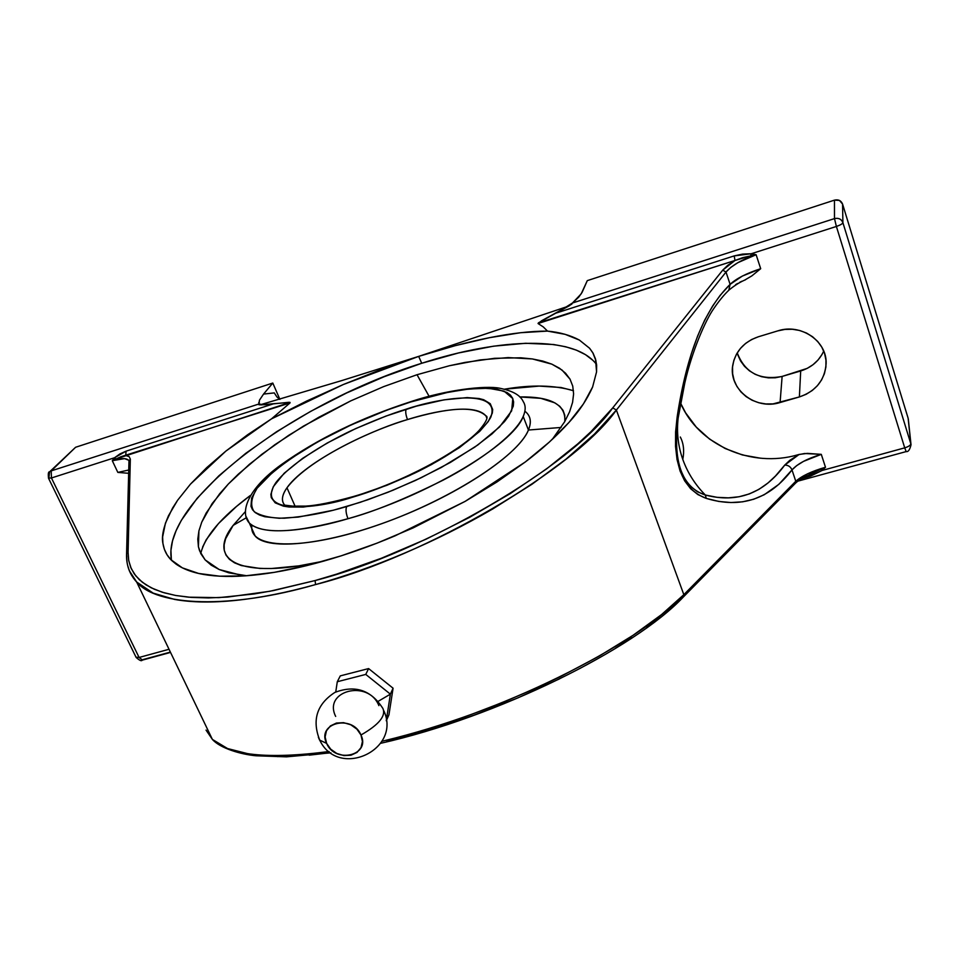 <?xml version="1.0" encoding="UTF-8"?>
<svg xmlns="http://www.w3.org/2000/svg" width="959" height="959" viewBox="0 0 959 959"><rect width="100%" height="100%" fill="white"/><g stroke="black" fill="none" stroke-linecap="round" stroke-linejoin="round"><path stroke-width="1.44" d="M552.264 439.402L564.635 421.78L569.61 411.735L572.571 402.396L573.602 393.861L572.739 386.105L570.03 379.189L562.046 370.042L551.833 364.144L532.413 358.954L508.114 357.587L480.219 359.913L449.459 365.727L417.033 374.717L429.117 396.343L417.033 374.717L383.636 386.633L350.706 400.898L318.7 417.309L288.755 435.29L261.699 454.398L238.3 474.166L228.314 484.043L212.143 503.583L201.75 522.152L198.921 530.866L198.417 546.738L199.58 550.814L205.118 559.864L219.143 569.502L240.481 575.076L246.667 575.748L228.913 572.835L219.143 569.502L211.22 565.163L205.118 559.864L200.827 553.667L198.417 546.738L197.794 539.138L198.921 530.866L201.75 522.152L206.161 513.053L219.587 493.849L228.314 484.043L249.52 464.204L274.777 444.76L303.488 426.096L350.706 400.898L383.636 386.633L417.033 374.717L449.459 365.727L465.067 362.418L494.58 358.306L520.809 357.791L532.413 358.954L542.758 361.063L551.833 364.144L559.517 368.232L565.594 373.243L570.03 379.189L572.739 386.105L573.602 393.861L572.571 402.396L569.61 411.735L564.635 421.78L552.264 439.402M504.542 389.174C531.49 384.559 554.482 385.074 573.482 390.709L561.003 387.496L539.138 386.093L504.542 389.174M386.273 720.689L390.385 694.16L378.182 701.329L390.385 694.16L365.763 674.417L337.292 681.729L335.746 691.99L337.292 681.729L340.289 675.879L368.604 668.579L365.763 674.417L337.292 681.729L340.289 675.879L368.604 668.579L393.082 688.214L390.385 694.16L365.763 674.417L368.604 668.579L393.082 688.214L388.946 714.815L386.285 720.784L388.946 714.815L393.082 688.214L390.385 694.16L386.273 720.689M251.869 528.649L255.238 536.129C268.136 550.993 327.522 544.856 394.209 519.035C460.895 493.37 518.867 453.967 528.433 430.028L561.135 427.45L528.433 430.028L523.206 416.458C513.305 444.58 426.024 496.702 347.985 518.711C345.935 513.401 345.504 509.349 346.69 506.544L367.968 499.699L392.962 490.241L421.037 477.798L450.406 462.418L477.906 444.916L499.507 426.971L511.65 410.872L512.801 398.596L504.05 391.128L488.335 388.251L468.927 389.006L448.524 392.183L410.8 401.941L386.909 410.116L351.306 424.849L317.897 441.739L289.055 459.625L273.471 471.492L257.108 488.215L251.63 498.033L250.97 506.316L252.529 509.744L255.358 512.657L259.481 515.007L264.864 516.745L279.285 518.28L298.213 517.105L333.456 510.2L360.212 502.324L387.916 492.279L415.391 480.471L441.332 467.465L474.777 447.122L492.027 433.9L504.446 421.636L508.714 416.026L513.293 406.113L513.604 401.881L512.621 398.189L510.392 395.06L506.963 392.495L496.75 389.138L482.509 388.155L464.911 389.474L444.64 392.974L410.68 401.989C393.094 407.359 371.672 415.738 346.403 427.127C312.37 443.166 274.022 467.081 257.132 488.179C251.006 498.057 250.047 505.908 254.267 511.746C261.244 516.074 271.241 518.232 284.272 518.22C305.394 516.589 326.144 512.705 346.547 506.592L346.69 506.544C345.504 509.349 345.935 513.401 347.985 518.711C314.528 528.757 264.312 537.723 249.34 523.063L246.151 516.661L249.34 523.063C239.57 512.562 247.434 488.862 281.131 464.767C317.297 439.018 360.632 417.944 411.111 401.557M326.623 743.381L319.575 740.06L318.376 737.279L319.575 740.06L326.623 743.381L325.125 736.92L326.456 730.782L330.423 725.915L336.441 723.05L343.586 722.654L350.778 724.776L356.88 729.116L360.98 734.99C352.421 713.952 316.302 722.99 326.623 743.381C335.099 764.071 370.989 755.524 360.98 734.99L362.43 741.487L361.028 747.612L357 752.431L350.982 755.224L343.885 755.584L336.777 753.462L330.723 749.183L326.623 743.381M382.833 708.329C386.201 715.87 378.913 724.752 360.98 734.99C378.913 724.752 386.201 715.87 382.833 708.329M352.492 497.23L352.241 497.301C315.751 509.589 253.955 514.935 276 482.449C289.87 464.683 322.38 444.293 351.402 430.591C372.943 420.881 391.2 413.737 406.184 409.169C405.297 411.375 405.729 414.839 407.491 419.562C380.315 427.019 310.512 456.76 286.969 487.783C281.814 495.288 281.059 501.066 284.715 505.129C281.083 500.886 281.826 495.096 286.969 487.783C302.145 465.69 357.635 434.727 407.491 419.562C449.375 407.096 475.532 405.873 485.949 415.918L486.968 417.908L485.949 415.918C474.621 402.468 431.43 411.962 407.491 419.562C405.729 414.839 405.297 411.375 406.184 409.169L406.412 409.097C437.328 398.5 501.821 387.352 490.804 417.201C481.478 434.379 447.397 457.479 414.456 473.231C389.977 484.379 369.323 492.375 352.492 497.23L330.843 502.864L303.32 507.059L289.115 507.011L283.444 506.16L275.221 502.852L271.265 497.625L270.882 494.364L273.267 486.764L284.152 473.267L302.66 458.318L327.103 443.082L355.549 428.661L385.926 416.086L416.302 406.172L444.017 399.843L467.153 397.589L479.044 398.524L483.72 399.747L490.241 403.679L492.698 409.541L492.315 413.137L488.239 421.54L479.776 431.31L459.421 447.637L431.406 464.624L409.769 475.448L386.873 485.29L352.492 497.23M126.78 555.705C126.372 565.319 129.501 573.902 136.142 581.442C156.353 606.747 230.807 609.085 315.559 584.57L315.091 580.555L269.719 591.295L227.499 597.085L208.415 597.937L191.045 597.385L175.617 595.467L162.311 592.242L151.222 587.807L142.376 582.281L135.746 575.832L131.239 568.591L128.734 560.715L128.086 552.372L126.54 554.386M233.145 525.388C205.694 560.176 240.265 580.207 323.303 561.219L298.764 565.882L271.421 568.519L259.841 568.435L241.344 565.558L234.547 562.837L229.441 559.337L226.012 555.117L224.25 550.226L224.142 544.736L225.629 538.718L233.145 525.388L246.367 517.728L233.145 525.388L245.384 511.579L233.145 525.388M411.387 401.461C446.45 389.81 485.41 385.302 499.687 388.227C512.621 390.804 520.461 395.264 523.242 401.605C525.808 405.441 525.796 410.392 523.206 416.458L528.433 430.028C518.184 456.46 447.445 501.677 374.094 526.335C300.694 551.245 247.854 548.608 251.953 525.244M523.242 401.605C525.808 405.513 525.796 410.464 523.206 416.458C515.307 434.799 479.824 461.123 442.89 480.267C404.614 499.231 372.979 512.046 347.985 518.711C294.988 533.204 262.107 534.654 249.34 523.063L255.238 536.129M295.108 506.28L286.969 487.783L295.108 506.28M596.594 364.552C574.705 335.159 500.526 337.772 421.72 363.269L418.687 356.388L455.165 345.684L489.498 337.676L520.641 332.713L547.493 331.095C559.72 332.246 570.353 335.242 579.368 340.061L589.605 348.261L592.77 352.672L595.479 358.918L596.57 371.876L592.614 386.98C587.1 399.459 579.224 411.267 568.999 422.404C556.352 436.333 541.787 449.519 525.292 461.974L465.163 501.365L395.156 535.805C370.677 546.103 346.858 554.53 323.698 561.099C300.563 567.644 279.081 572.115 259.23 574.513C240.014 576.815 223.147 577.042 208.606 575.196C195.049 573.458 184.188 569.754 176.024 564.084L171.937 560.715C167.046 556.172 164.037 550.382 162.91 543.357C161.472 536.884 163.33 527.69 168.472 515.762L177.595 500.274L190.469 484.127L225.916 451.066L271.541 418.831L306.592 401.078L343.43 384.475L381.119 369.455L418.687 356.388L421.72 363.269C295.744 402.097 159.961 501.617 171.529 560.32M682.173 597.541L671.971 607.227M660.14 617.2L646.762 627.402M631.885 637.747L615.606 648.152M598.044 658.521L579.32 668.783M559.577 678.84L517.716 697.96L473.89 715.21L429.62 729.967L386.477 741.739M326.983 753.127L309.17 755.165M292.579 756.315L277.319 756.603M263.461 756.04L240.241 752.479M796.881 455.057L799.123 454.446L789.808 460.32L784.75 465.079L775.519 475.952L768.015 482.964L758.929 489.366L749.315 493.933L739.125 496.738L728.372 497.853L717.092 497.325L705.333 495.024C695.119 484.643 687.603 472.787 682.796 459.421C678.085 446.115 676.539 432.341 678.145 418.076C676.539 432.341 678.085 446.115 682.796 459.421C687.603 472.787 695.119 484.643 705.333 495.024L697.385 491.727L690.54 486.417L684.918 479.14L680.65 470.006L677.797 459.145L676.419 446.726L676.539 432.953L678.145 418.04L677.258 416.266L685.841 373.135L691.355 353.715L697.625 336.022L704.673 320.138L712.537 306.149L720.113 295.384L730.111 284.355L725.999 272.044L616.373 410.056L683.839 594.664L795.778 481.274L791.99 469.91L778.9 484.295L764.227 494.736L753.702 499.243L742.614 501.821L730.95 502.54L718.806 501.449L706.28 498.392L697.864 494.568L690.6 488.694L684.63 480.807L680.075 471.025L677.03 459.481L675.532 446.367L675.604 431.874L677.258 416.266C671.54 461.663 681.226 489.042 706.28 498.392C740.911 508.857 769.478 499.363 791.99 469.91L796.665 465.63L803.534 461.363L821.288 454.35L825.495 467.249L807.658 473.746L795.778 481.274L791.99 469.91C797.648 463.7 807.418 458.51 821.288 454.35L825.495 467.249L822.127 470.461L904.721 447.853L836.392 226.456L751.197 253.751L756.064 254.698M808.113 475.28L820.7 469.323L822.127 470.461L904.721 447.853L906.159 451.593L904.721 447.853C908.557 446.654 910.582 445.3 910.822 443.801L908.125 418.208L910.822 443.801L842.901 222.668L910.822 443.801C910.582 445.3 908.557 446.654 904.721 447.853L836.392 226.456C840.348 225.077 842.517 223.819 842.901 222.668C842.517 223.819 840.348 225.077 836.392 226.456L834.486 218.604C838.55 217.705 841.355 219.06 842.901 222.668L842.565 204.039L908.125 418.208L842.565 204.039L842.901 222.668C841.355 219.06 838.55 217.705 834.486 218.604L572.475 302.996L569.55 305.645L555.705 313.209L734.198 255.897L742.59 254.099L751.197 253.751L836.392 226.456L834.486 218.604L834.462 200.131L839.437 200.431L842.565 204.039C841.079 200.551 838.382 199.256 834.462 200.131L587.292 280.627L834.462 200.131L834.486 218.604L572.475 302.996L581.226 293.814L587.292 280.627L582.185 292.195L578.792 297.074L572.475 302.996L566.134 306.952L572.439 303.02L571.78 304.171L541.691 320.702L538.047 323.519L543.345 326.959L547.493 331.095C530.842 331.095 511.519 333.288 489.498 337.676C467.297 342.123 443.693 348.357 418.687 356.388L566.134 306.952L418.687 356.388L342.255 380.435L261.351 404.446L342.255 380.435L418.687 356.388L343.43 384.475L271.541 418.831L290.038 402.924L120.894 456.748L112.287 460.692L117.837 472.403L128.686 473.314L117.837 472.403L128.77 470.006L117.837 472.403L112.287 460.692L124.562 458.618L128.554 460.176C126.049 457.911 120.63 458.09 112.287 460.692L114.565 457.743L51.438 477.978L139.091 657.466L169.024 649.279L139.091 657.466L51.438 477.978L114.565 457.743L119.947 453.907L126.073 451.162L273.962 403.667L260.992 404.914L258.534 404.53L259.098 403.943L51.211 470.881L75.605 447.266L272.8 383.049L279.884 399.376L272.8 383.049L263.557 394.077L274.274 392.902L276.959 396.99L279.872 399.388L276.959 396.99L274.274 392.902L263.557 394.077L259.445 400.191L259.086 403.931L258.762 402.444M820.7 469.323L825.495 467.249L822.127 470.461L820.7 469.323L825.495 467.249C811.674 471.253 801.772 475.928 795.778 481.274L683.839 594.664C635.278 646.534 497.829 714.719 381.922 741.283L384.703 740.624C413.209 733.731 442.698 724.764 473.171 713.736L504.482 701.688L535.578 688.358L559.888 676.898L598.8 656.34L633.036 635.314L661.602 614.539L683.839 594.664L616.373 410.056L725.999 272.044C731.873 265.319 741.918 259.541 756.124 254.71L760.691 268.7C746.402 273.363 736.212 278.578 730.111 284.355L728.744 290.337L730.111 284.355L725.999 272.044L730.806 267.369L737.879 262.658L756.124 254.71L760.691 268.7L742.302 276.096L730.111 284.355C704.493 309.397 686.872 353.38 677.258 416.266M335.674 716.409C322.751 690.708 368.232 679.008 378.889 705.632M524.885 411.231C530.603 415.571 531.777 421.84 528.433 430.028C530.974 423.926 530.938 418.867 528.325 414.863M564.815 421.469C565.978 404.614 550.934 396.439 519.706 396.93L540.828 398.333L554.817 402.84L559.708 406.244L563.065 410.416L564.803 415.343L564.815 421.469M200.755 553.511C204.866 536.405 221.385 517.069 250.323 495.479L236.489 506.46L218.472 523.578L206.269 539.653L202.601 547.098M73.052 449.723L75.605 447.266L272.8 383.049L263.557 394.077M170.378 652.096L143.203 659.516M306.532 754.218L329.117 751.508C267.957 759.468 229.045 755.44 212.383 739.413L227.559 748.547L247.866 753.702C264.133 756.16 283.684 756.327 306.532 754.218M206.041 730.099L212.383 739.401L136.669 582.017L129.333 570.761L127.667 565.39M756.124 254.71L750.765 255.789L751.197 253.751L750.765 255.789L734.99 260.476L734.198 255.897L734.99 260.476L538.383 322.883L555.705 313.209L734.198 255.897L751.197 253.751L756.124 254.71L742.674 257.659L734.99 260.476L722.726 270.138L725.999 272.044L722.726 270.138L612.741 407.875L616.373 410.056L612.741 407.875C571.924 465.69 424.873 552.576 315.091 580.555L315.559 584.57C426.575 556.388 575.304 468.507 616.373 410.056L594.484 434.043L566.122 459.049L531.921 484.283L492.854 508.881C464.384 525.424 435.23 540.049 405.369 552.768C374.537 565.87 344.593 576.467 315.559 584.57C286.561 592.626 259.889 597.913 235.506 600.418C211.987 602.815 191.692 602.492 174.634 599.435L153.164 593.118L136.669 582.017C129.525 574.045 126.168 564.779 126.564 554.218L128.086 552.372L128.626 560.08L130.652 567.237L134.224 573.806L139.343 579.704L146.044 584.87L154.339 589.258L164.205 592.806L175.617 595.467L188.563 597.181L218.784 597.637L254.219 593.957L273.627 590.528L315.091 580.555L336.837 574.057L381.43 558.234L426.24 539.102L469.694 517.297L510.284 493.585L546.666 468.831L577.75 443.885L591.044 431.598L612.741 407.875L722.726 270.138L727.713 265.343L734.99 260.476L538.047 323.519L543.345 326.959L547.493 331.095L565.163 334.343L579.368 340.061L589.617 348.273L593.13 353.296L595.479 358.918L596.642 365.115L596.57 371.876L592.614 386.98L583.42 403.943L568.999 422.404L549.507 441.931L525.292 461.974L496.93 481.993L465.163 501.365L413.137 527.906L377.091 543.13L341.224 555.824L306.616 565.642L274.274 572.355L245.06 575.868L219.683 576.191L198.669 573.458L182.354 567.86L170.918 559.708L167.046 554.758L164.373 549.291L162.91 543.357L162.622 536.992L165.439 523.146L172.536 508.126L177.595 500.274L190.469 484.127L206.712 467.632L225.916 451.066L247.662 434.715L271.541 418.831L290.038 402.924L289.234 402.265L265.175 404.686L259.122 404.806L259.086 403.931L261.351 404.446L259.098 403.943L51.211 470.881L75.605 447.266L49.604 471.84L51.211 470.881L51.438 477.978L51.211 470.881L49.604 471.84L48.945 477.342M592.77 360.236L585.458 354.638L576.407 350.155L565.762 346.786L553.643 344.521L525.64 343.274L493.561 346.175L458.546 352.96L421.72 363.269L384.103 376.731L346.726 392.926L310.548 411.423L276.54 431.754L245.66 453.403L218.868 475.796L197.134 498.308L181.383 520.257L176.048 530.771L172.524 540.852L170.93 550.382L171.337 559.277M491.859 509.469L494.592 507.731M737.243 352.864C744.879 372.739 759.852 380.591 782.124 376.431L780.087 402.528L782.124 376.431L800.693 370.965L799.386 396.942L780.087 402.528C755.452 410.536 728.193 389.042 732.784 365.043C735.517 351.198 744.028 341.788 758.305 336.789L777.785 330.879C800.777 323.111 827.197 341.068 826.119 363.653C824.848 380.112 815.941 391.212 799.386 396.942L800.693 370.965C811.47 367.549 819.142 360.932 823.721 351.102M908.125 418.208L908.317 419.191L908.125 418.208M737.891 355.058L740.6 360.992L744.496 366.314L749.423 370.809L755.189 374.31L761.59 376.695L768.387 377.858L775.316 377.774L782.124 376.431L807.178 368.388L813.028 364.696L818.039 360.009L822.007 354.506M680.59 403.164C698.284 444.94 751.412 468.412 797.828 454.806L804.589 453.511L821.288 454.35L807.358 453.379L799.123 454.446L784.75 465.079C788.214 465.103 790.624 466.709 791.99 469.91C790.624 466.709 788.214 465.103 784.75 465.079C763.891 493.441 737.411 503.427 705.333 495.024L706.28 498.392L705.344 495.048C681.669 487.1 672.607 461.435 678.145 418.04L681.789 396.774M760.691 268.7L751.832 275.892L744.412 280.268L751.832 275.892L760.691 268.7M680.59 403.176L685.613 412.826L696.234 427.055L709.576 439.09L725.136 448.5L742.374 454.95L760.679 458.234M777.785 330.879L785.001 329.405L792.362 329.261L799.602 330.471L806.423 333.001L812.549 336.729L817.751 341.524L821.815 347.182L824.584 353.487L825.963 360.188L825.903 367.009L824.404 373.71L821.527 380.016L817.416 385.686L812.213 390.505L806.123 394.305L799.386 396.942L773.014 403.895L765.821 403.955L758.761 402.732L752.108 400.251L746.102 396.606L740.983 391.955L736.932 386.453L734.114 380.303L732.628 373.746L732.532 367.009L733.863 360.368L736.548 354.063L740.504 348.345L745.575 343.442L751.592 339.534L758.305 336.789L777.785 330.879M682.796 459.421C684.45 450.838 683.623 443.37 680.303 437.016C683.623 443.37 684.45 450.838 682.796 459.421M735.625 284.655L737.615 283.48M739.401 282.485L741.798 281.263M125.725 455.525L129.189 456.652L130.328 459.109L128.086 552.372L130.328 459.109L129.189 456.652L125.725 455.525L126.073 451.162L273.962 403.667L290.05 402.408L115.847 459.001L114.565 457.743L126.073 451.162L125.725 455.525M128.986 461.411L130.328 459.109L128.986 461.411M795.778 481.274L795.167 483.528L795.778 481.274M683.839 594.664L683.252 597.097L683.839 594.664M910.822 443.801L911.026 444.82L910.822 443.801M48.465 478.121L51.438 477.978L48.465 478.121M136.01 657.167L139.091 657.466L136.01 657.167M142.543 660.068L139.091 657.466L142.543 660.068M797.924 481.142L906.159 451.593C908.221 452.037 909.839 449.771 911.026 444.784L908.317 419.179M807.346 477.043L801.94 478.517L807.346 477.043L806.771 475.952L807.346 477.043L810.727 476.012L822.127 470.461L807.346 477.043M114.565 457.743L115.847 459.001L112.287 460.692L114.565 457.743M678.145 418.076L684.786 383.037C691.811 351.605 705.476 320.33 713.64 308.774C719.082 300.79 724.273 294.485 729.212 289.858C734.954 285.219 740.408 281.838 745.587 279.728M562.046 370.042L569.742 378.685M383.888 710.859C401.737 749.914 338.551 779.379 319.815 740.336C311.771 720.173 316.794 704.194 334.871 692.422C354.998 684.75 370.917 689.977 382.617 708.066M284.715 505.129L292.831 506.124L305.885 506.088C316.554 505.513 332.293 502.348 353.116 496.606M353.607 496.462C400.898 482.88 458.846 452.18 479.068 430.459C491.212 416.17 485.805 415.834 485.949 415.918L486.908 418.376M128.974 461.099L126.564 554.218M595.995 360.86L592.77 352.672M808.976 474.909L810.523 474.226C803.366 477.39 798.332 480.399 795.443 483.24L683.539 596.798C634.642 649.087 496.642 717.248 380.687 743.309M330.879 752.815L286.501 756.843L256.173 755.788C241.141 754.481 220.126 748.296 212.383 739.413M170.534 652.42L142.184 660.164C141.548 661.386 139.535 660.475 136.142 657.442L48.549 478.301C47.998 473.758 48.346 471.6 49.604 471.84"/></g></svg>
